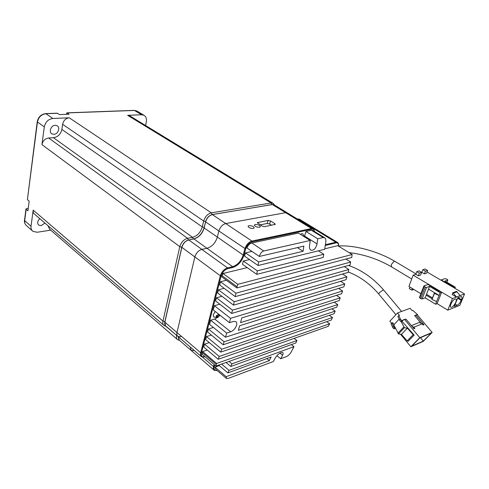 <?xml version="1.0" encoding="UTF-8"?>
<svg xmlns="http://www.w3.org/2000/svg" width="489" height="489" viewBox="0 0 489 489"><rect width="100%" height="100%" fill="white"/><g stroke="black" fill="none" stroke-linecap="round" stroke-linejoin="round"><path stroke-width="0.73" d="M44.939 223.082L41.168 225.637L38.802 225.154C37.023 223.271 37.353 221.107 39.786 218.65M55.184 125.282L57.097 125.728C60.593 127.495 58.063 134.298 53.918 134.328L51.944 133.87C48.472 132.091 51.033 125.263 55.184 125.282M138.992 121.492L139.389 121.73M44.303 126.871C45.422 121.95 48.289 119.151 52.898 118.472L69.224 117.788C65.709 118.314 63.497 120.483 62.598 124.298L61.865 129.426C60.752 134.206 57.946 136.969 53.448 137.709L48.655 138.008C45.043 138.607 42.8 140.808 41.932 144.616L44.303 126.871L37.445 121.999L27.402 199.646L29.181 201.15L27.916 210.838L26.149 209.316L24.688 220.625L31.027 226.23L33.179 210.117C32.977 211.994 33.521 213.412 34.817 214.384L163.626 325.142M129.97 115.985L127.653 115.337L141.602 114.75L143.907 115.239C146.003 116.498 146.81 118.674 146.333 121.761L145.618 125.532M141.602 114.75L134.426 110.453L67.127 112.928L69.059 114.212L59.475 114.579L57.219 113.191M50.697 230.154L37.213 232.251L32.965 231.383C31.424 230.203 30.783 228.485 31.027 226.23M48.044 225.753L49.597 229.2L177.159 339.311M26.149 209.316L25.972 208.962L26.712 208.546L28.24 208.345M27.402 199.646L37.243 121.706C38.27 116.963 41.094 114.267 45.709 113.613L52.898 118.472M67.127 112.928L66.082 114.328M310.277 226.908L312.416 227.134L310.277 226.908M313.467 228.852L311.554 228.546L285.637 212.678L287.611 213.057L285.637 212.678L225.747 223.54L285.637 212.678L272.355 204.555L274.347 204.952M314.506 231.529C314.244 229.702 313.339 228.944 311.793 229.237L252.153 241.817C249.121 242.831 246.951 245.215 245.649 248.968L218.87 230.979C220.172 226.994 222.464 224.512 225.747 223.54C222.464 224.512 220.172 226.994 218.87 230.979L217.361 237.092L218.87 230.979L205.6 221.89C206.853 217.947 209.121 215.515 212.397 214.592L272.245 204.518L274.029 204.757L313.192 228.693L314.665 231.621M245.649 248.968L243.987 255.209C241.823 261.505 238.119 265.582 232.88 267.44L232.636 266.682L207.006 248.308C212.006 246.731 215.46 242.99 217.361 237.092C215.46 242.99 212.006 246.731 207.006 248.308L201.871 249.378L207.006 248.308L193.925 238.932C198.919 237.434 202.33 233.766 204.164 227.935L205.6 221.89L204.164 227.935L243.21 255.032C241.175 261.065 237.648 264.946 232.636 266.682L227.495 267.899C224.078 269.084 221.688 271.713 220.331 275.772L200.679 352.765C200.233 354.69 200.533 356.023 201.59 356.762L204.983 356.726M232.88 267.44L227.746 268.663C224.598 269.781 222.391 272.208 221.12 275.949L220.331 275.772L194.867 256.951C196.126 252.978 198.461 250.454 201.871 249.378C198.461 250.454 196.126 252.978 194.867 256.951L176.981 332.514L194.867 256.951L181.871 247.348C183.088 243.424 185.398 240.949 188.791 239.922L193.668 238.98M180.924 336.707L177.99 336.505C176.914 335.735 176.578 334.403 176.981 332.514C176.578 334.403 176.914 335.735 177.99 336.505L201.138 356.371M193.931 350.552L191.138 350.405L190.178 346.964L191.138 350.405L213.913 370.032M248.987 225.649L248.057 226.297C248.73 227.77 250.472 228.491 253.284 228.461L254.201 227.813C253.528 226.346 251.792 225.625 248.987 225.649M255.227 224.469L254.323 225.099C255.001 226.56 256.731 227.275 259.525 227.251L260.417 226.621C259.738 225.166 258.009 224.445 255.227 224.469M210.673 320.222L226.676 333.076L230.716 331.793C233.479 330.643 235.423 328.474 236.548 325.289C237 323.474 236.725 322.233 235.716 321.56L233.522 321.45L229.463 322.685L230.545 318.339L344.776 283.981L343.901 286.805L241.792 317.899L240.539 322.618L342.551 290.992L341.628 293.755L239.683 325.729L238.363 330.332L340.203 297.856L339.238 300.558L225.472 337.227L209.604 324.384L210.673 320.222L214.714 319.03L217.147 317.654M271.591 225.27L269.647 224.029L267.245 223.485L260.185 224.836M226.193 378.266L215.735 369.287L215.007 367.135L219.298 365.619M202.367 352.618L202.275 354.409L215.924 366.078L216.23 364.433L202.367 352.618L202.635 351.579L207.257 350.051M331.823 308.828L335.167 311.12L334.103 313.7L220.722 352.117L205.704 339.611L206.48 336.591L211.334 335.063M229.463 322.685L213.308 309.953L214.39 305.717L219.781 304.207M344.28 266.615L348.859 269.506L348.082 272.446L233.534 305.136L217.648 293.015L218.467 289.812L224.164 288.321M222.085 275.71L221.792 276.853L236.804 287.954L237.012 286.719L222.085 275.71L223.033 273.485L247.202 267.624M324.72 248.828L337.716 245.674L352.129 254.512L237.801 284.317L237.012 286.719M304.488 236.383L305.967 231.48L317.758 238.779L323.241 237.544L324.531 237.678C325.656 238.357 326.084 239.751 325.827 241.847L324.635 249.323L258.094 265.503L244.604 256.144L245.478 252.874L251.969 251.425M245.478 252.874L258.589 261.908L303.088 251.285L303.84 246.132L259.341 256.45L246.853 247.929C248.039 245.264 249.702 243.614 251.841 242.972L298.418 233.082L310.234 240.484L309.519 245.643C309.244 247.935 309.714 249.457 310.925 250.203C313.773 250.655 315.808 248.553 317.037 243.895L317.758 238.779M305.967 231.48L311.469 230.313L312.936 230.563M318.4 250.839L323.779 254.237L323.174 257.483L256.762 274.366L242.44 264.262L243.302 261.022L249.543 259.567M345.894 259.048L350.705 262.043L349.983 265.044L235.233 296.64L219.708 284.977L220.539 281.737L226.401 280.264M342.532 274.029L346.878 276.817L346.053 279.702L231.707 313.449L215.606 300.973L216.419 297.801L221.957 296.303M334.213 302.178L337.746 304.561L336.725 307.202L223.155 344.769L207.648 332.037L208.43 328.981L213.406 327.459M329.317 315.326L332.477 317.52L331.371 320.038L218.18 359.268L203.779 347.111L204.549 344.122L209.286 342.593M267.245 223.485L268.1 220.38L257.324 222.654L262.11 226.077L264.567 226.633L275.283 224.365M274.482 224.708L274.787 223.632L270.503 220.924L269.647 224.029M266.774 358.614L269.311 360.631L271.157 357.001L227.88 372.918L229.054 370.362L293.987 346.652L291.218 352.019C289.904 354.201 288.192 355.772 286.083 356.732L280.729 358.743L282.618 355.21C283.302 353.847 283.327 352.948 282.685 352.514C280.234 352.367 277.764 354.17 275.276 357.936L273.4 361.487L228.357 378.37L226.431 378.474L226.138 376.677L269.311 360.631M215.007 367.135L226.138 376.677M276.847 355.705L280.729 358.743M291.303 344.623L293.987 346.652M221.615 364.067L229.054 370.362M218.687 365.1L227.88 372.918M202.635 351.579L216.603 363.461L329.684 323.767L328.235 326.322L215.924 366.078M329.684 323.767L326.689 321.664M206.48 336.591L221.713 349.201L335.167 311.12M220.722 352.117L221.713 349.201M336.481 295.368L340.203 297.856M338.626 288.406L342.551 290.992M340.644 281.297L344.776 283.981M214.39 305.717L230.545 318.339M225.472 337.227L226.676 333.076M218.467 289.812L234.231 301.762L348.859 269.506M233.534 305.136L234.231 301.762M352.129 254.512L351.756 257.495L236.804 287.954M223.033 273.485L237.801 284.317M303.088 251.285L297.398 247.63M258.094 265.503L258.589 261.908M259.341 256.45C260.172 253.522 261.646 251.701 263.76 250.991L310.234 240.484M243.302 261.022L257.312 270.845L323.779 254.237M256.762 274.366L257.312 270.845M220.539 281.737L235.881 293.186L350.705 262.043M235.233 296.64L235.881 293.186M216.419 297.801L232.452 310.142L346.878 276.817M231.707 313.449L232.452 310.142M208.43 328.981L224.096 341.774L337.746 304.561M223.155 344.769L224.096 341.774M204.549 344.122L219.213 356.432L332.477 317.52M218.18 359.268L219.213 356.432M294.121 338.4L296.97 340.533L295.79 343.003L230.79 366.469L231.92 363.834L296.97 340.533M229.048 361.432L231.92 363.834M226.052 362.496L230.79 366.469M268.1 220.38L270.503 220.924M274.787 223.632L275.301 224.298M216.603 363.461L216.23 364.433M217.782 317.398L213.76 317.086L213.204 314.751L215.319 311.542M219.72 315.118L218.43 316.909L217.049 317.575L217.464 316.713L216.199 316.536L216.48 315.448L217.305 315.521L218.18 314.543L218.057 313.7M219.164 314.568L219.537 314.898M217.984 317.3L217.599 316.994M217.464 315.509L217.122 316.438M219.555 315.552L218.65 314.843L218.106 315.002M218.754 314.439L218.65 314.843M300.466 234.365L301.792 233.675L302.868 233.858M303.583 236.321L303.956 236.554M391.567 323.302L389.861 321.23L397.514 312.966L410.088 308.29L412.013 310.57L412.673 310.326L417.527 314.525L414.666 315.631L421.218 323.388M411.402 325.613L419.324 322.44L422.178 323.865L423.162 325.038L423.981 324.702L416.023 315.289L417.251 314.818L432.166 332.428L423.278 341.371L410.87 346.756L419.794 337.691L404.733 319.653L403.804 319.531L402.502 320.912L400.791 321.579L401.665 320.65L403.37 319.989M397.514 312.966L399.458 315.301L398.773 315.558L400.485 319.238L401.665 320.65M416.885 314.769L417.527 314.525M414.152 335.106L408.113 341.291L414.152 335.106L401.836 321.175M395.467 328.284L393.908 328.901L392.753 327.489L391.09 323.816L392.618 322.648L394.152 324.507M400.564 334.238L410.87 346.756M419.764 337.972L431.316 333.052L423.309 341.108L411.732 346.126L419.764 337.972M432.166 332.428L419.794 337.691M422.178 323.865L413.877 327.22L414.874 328.412L414.03 328.755L406.011 319.164L404.733 319.653M416.023 315.289L415.1 315.173M423.364 324.953L422.404 324.14M411.921 326.23L413.877 327.22M414.256 328.663L413.272 327.85M403.804 319.531L406.011 319.164M400.485 319.238L399.617 320.161L400.791 321.579M398.773 315.558L397.912 316.481L399.617 320.161M408.113 341.291L407.172 340.882L401.42 334.378L398.517 333.914L393.773 324.91L399.152 319.158M391.933 322.911L393.602 326.585L394.764 327.991L395.228 327.807M392.753 327.489L393.602 326.585M393.908 328.901L394.764 327.991M420.448 337.679L423.309 341.108M401.041 321.481L404.44 327.691L407.355 328.174L413.181 334.708L414.128 335.118M397.924 333.192L403.841 326.964M413.181 334.708L407.172 340.882M404.44 327.691L398.517 333.914M401.42 334.378L407.355 328.174M451.738 307.159L450.87 307.208C449.067 306.652 452.545 299.824 455.039 299.042L455.882 298.993C457.68 299.574 454.232 306.34 451.738 307.159M413.841 289.445L411.805 290.142L409.317 288.62L409.91 287.043M420.888 293.742L408.932 286.45L413.168 275.154L415.815 274.305L416.824 271.633L419.11 270.912L421.634 272.397L420.626 275.069L418.339 275.802L415.815 274.305M421.616 272.452L422.881 269.72L425.124 269.011L427.643 270.478L426.628 273.125L424.391 273.846L421.879 272.367M411.805 290.142L412.404 288.565M413.168 275.154L441.017 291.762L438.749 291.059L428.095 284.457L423.902 285.9L419.495 297.373L420.784 298.675L422.074 298.962L425.161 297.844L429.599 286.395L440.161 292.715L441.683 292.159L452.453 298.59L456.433 297.067L452.111 294.506L452.826 292.74L456.518 291.365L460.167 295.527L456.433 297.067M460.167 295.527L464.55 293.968L459.874 305.325L447.771 310.148L437.123 303.651L435.601 304.231L425.161 297.844M427.05 272.018L453.217 287.336L453.737 287.104M429.599 286.395L426.512 287.471L425.21 287.177L423.902 285.9M464.55 293.968L453.878 287.721L455.326 287.196L444.88 281.089L447.777 280.087L447.484 279.47L445.204 278.589L441.243 279.946L453.761 287.049M422.881 269.72L425.406 271.193L427.643 270.478M424.391 273.846L425.406 271.193M416.824 271.633L419.348 273.131L421.634 272.397M418.339 275.802L419.348 273.131M426.512 287.471L422.074 298.962M435.601 304.231L436.671 301.536L431.866 299.445L434.256 293.357L435.106 293.052L439.085 295.442L440.161 292.715M432.129 298.773L426.2 295.16M437.123 303.651L441.683 292.159M436.585 301.566L439.085 295.442M447.771 310.148L452.453 298.59M457.851 297.673L461.512 296.536C462.136 296.933 462.117 297.978 461.463 299.678L461.188 300.344C460.045 302.832 458.688 304.482 457.123 305.307L454.269 306.438L457.851 297.673M454.874 288.308L455.326 287.196M446.903 282.275L447.777 280.087M441.121 280.252L441.243 279.946M451.824 286.517L451.946 286.212M438.786 291.218L438.902 290.912M426.536 294.299L432.472 297.905M456.488 296.933L452.826 292.74M428.547 289.103L435.106 293.052M425.21 287.177L420.784 298.675M439 295.472L434.391 293.437L432.001 299.525M457.191 291.756L453.499 293.137M419.751 298.033L424.165 286.548M164.86 321.719L162.959 321.12C162.531 323.229 162.935 324.72 164.163 325.601L166.132 326.316M181.786 247.251L179.793 246.645L162.959 321.12L33.179 210.117M188.393 239.946L187.574 238.302C183.754 239.451 181.156 242.232 179.793 246.645L41.932 144.616M193.393 238.974L192.574 237.348L187.574 238.302L48.655 138.008M204.145 227.501L202.293 226.914C200.557 232.452 197.318 235.93 192.574 237.348L53.448 137.709M205.551 221.621L203.687 221.034L202.293 226.914L61.865 129.426M212.165 214.579L211.334 212.837C207.636 213.87 205.093 216.603 203.687 221.034L62.598 124.298M271.878 204.579L271.065 202.978L211.334 212.837L69.224 117.788M273.272 203.406L271.065 202.978L127.653 115.337M177.269 335.882L176.578 335.491C176.144 337.489 176.498 338.901 177.629 339.721L179.542 340.405M176.615 335.32L165.857 326.279M57.549 113.283L45.966 113.711C41.376 114.365 38.539 117.128 37.445 121.999L37.243 121.706M25.966 225.166C24.627 223.345 24.138 221.713 24.511 220.264L24.688 220.625C24.45 222.868 25.104 224.573 26.638 225.759L32.262 230.759M137.177 111.217L134.084 110.373M45.636 113.619L57.292 113.191M165.496 325.784L164.793 322.013L181.92 247.128C182.599 244.469 184.188 242.342 186.694 240.753M196.7 237.892C200.533 235.374 203.014 232.055 204.145 227.923M212.14 214.647L212.287 214.555C208.992 215.502 206.731 217.905 205.514 221.761L205.637 221.682C206.297 219.127 207.794 217.067 210.142 215.502M272.098 204.598L212.287 214.555L251.902 241.065C248.608 242.134 246.267 244.714 244.873 248.791L243.21 255.032L243.987 255.209M188.528 239.983L193.809 238.895C198.748 237.373 202.171 233.675 204.078 227.807L205.6 221.89M177.525 336.102L165.924 326.139C164.83 325.362 164.481 324.03 164.86 322.159L181.792 247.22C182.984 243.375 185.276 240.924 188.675 239.885L227.495 267.899L227.746 268.663M221.12 275.949L201.431 352.93L200.679 352.765L164.86 322.159L181.871 247.348M190.722 350.045L179.267 340.167L178.259 336.732M338.412 246.101C338.651 243.675 337.875 242.599 336.077 242.886L335.851 242.232L297.691 218.925L299.482 219.243M201.431 352.93C200.912 356.12 202.085 357.392 204.958 356.732M214.714 365.045L214.255 366.762C213.705 369.592 214.653 370.827 217.098 370.454M336.077 242.886L325.271 245.46M257.837 222.299L257.605 223.149M279.922 353.113L282.618 355.21M214.714 319.03L230.716 331.793M311.469 230.313L323.241 237.544M304.58 236.101L317.037 243.895M251.841 242.972L263.76 250.991M252.153 241.817L251.902 241.065L311.554 228.546L311.793 229.237M337.563 242.465L335.851 242.232L325.387 244.708M214.255 366.762L213.528 366.609C213.082 368.431 213.345 369.69 214.316 370.381L217.232 370.57M214.09 364.507L213.528 366.609L202.507 357.147M217.024 316.609L216.37 316.09M218.43 316.909L217.244 315.967M219.304 315.937L218.112 314.995M348.211 271.957C359.812 276.432 369.996 283.797 378.767 294.054L379.403 292.679L382.991 290.087L383.718 290.099L401.597 311.45M349.036 252.617C363.957 254.347 378.101 259.084 391.469 266.829L391.292 264.604L394.134 261.273L394.867 261.346M457.991 297.618L461.463 299.678M457.123 305.307L455.204 304.158M461.188 300.344L457.618 298.229M129.585 115.752L272.941 203.21L274.659 205.142M24.511 220.264L25.972 208.962M143.907 115.239L136.724 110.948L134.157 110.373L66.865 112.837M38.405 224.806L38.802 225.154M51.51 133.564L51.944 133.87M297.263 218.95L299.219 219.084L337.343 242.336C338.4 242.825 338.785 244.103 338.498 246.156M178.888 339.849L178.173 336.658M312.703 230.423L324.531 237.678M310.619 250.007L310.925 250.203M218.161 317.178L219.451 315.76M217.464 316.713L216.419 315.882M218.1 313.926L219.304 314.873M304.531 236.908L302.703 233.754M348.553 265.441C361.872 270.154 373.59 278.369 383.7 290.087M378.767 294.054L395.919 314.684M338.529 245.979C354.69 244.971 378.089 251.34 394.776 261.291L415.98 273.877M391.469 266.829L411.726 279.005"/></g></svg>
